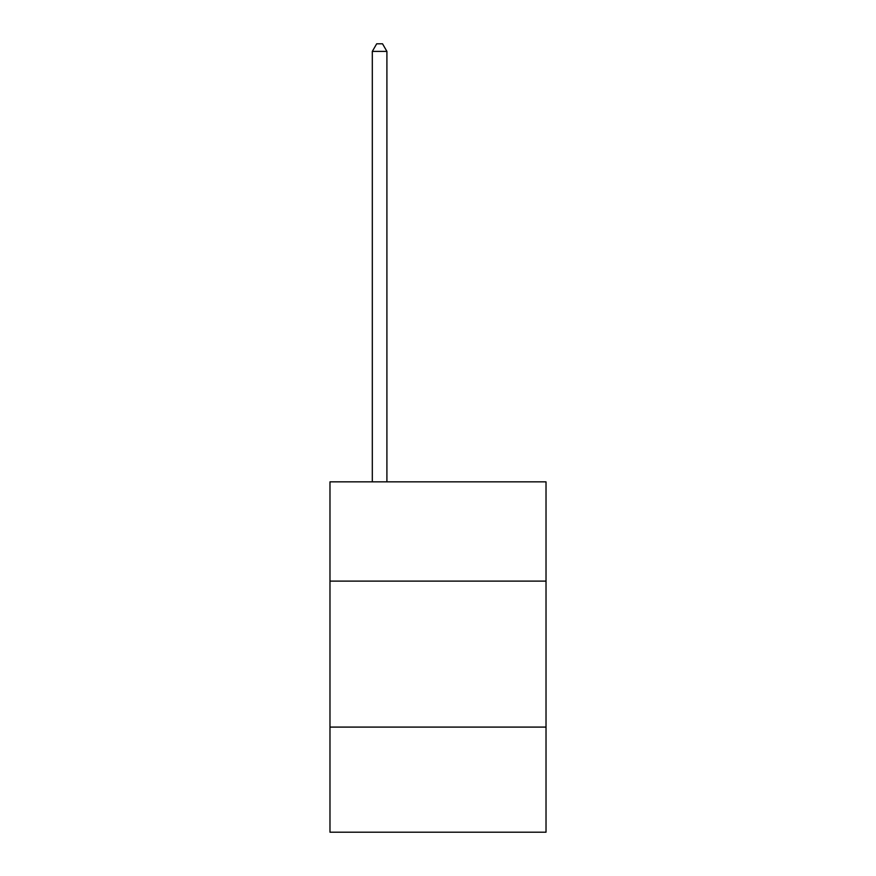 <?xml version="1.0" encoding="UTF-8"?>
<svg xmlns="http://www.w3.org/2000/svg" width="876" height="876" viewBox="0 0 876 876"><rect width="100%" height="100%" fill="white"/><g stroke="black" fill="none" stroke-linecap="round" stroke-linejoin="round"><path stroke-width="1.31" d="M546.022 581.117L546.022 481.855L329.978 481.855L329.978 581.117L546.022 581.117L546.022 832.2L329.978 832.2L329.978 581.117M546.022 727.091L329.978 727.091M386.907 481.855L386.907 51.388L372.311 51.388L372.311 481.855M372.311 51.388L376.691 43.8L382.527 43.8L386.907 51.388"/></g></svg>
